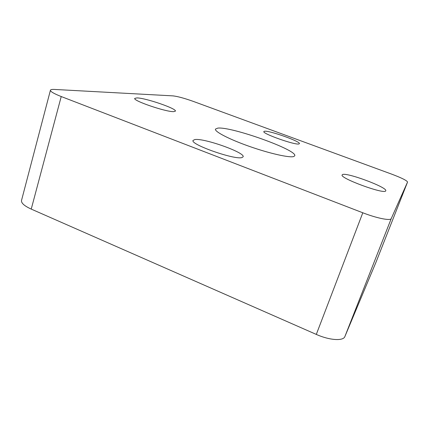 <?xml version="1.0" encoding="UTF-8"?>
<svg xmlns="http://www.w3.org/2000/svg" width="429" height="429" viewBox="0 0 429 429"><rect width="100%" height="100%" fill="white"/><g stroke="black" fill="none" stroke-linecap="round" stroke-linejoin="round"><path stroke-width="0.64" d="M217.793 128.11C231.349 126.399 297.699 150.107 294.75 155.786L293.779 156.515C289.704 157.979 269.809 153.571 249.565 146.455C229.295 139.355 214.366 131.569 215.449 129.097L217.793 128.11M194.863 139.554C204.124 137.961 245.452 152.686 243.12 156.805L241.977 157.55C234.958 160.167 189.918 144.358 193.061 140.417L194.863 139.554M264.5 131.247C269.203 130.309 300.885 141.57 299.388 143.677L298.975 143.94C295.495 145.404 261.878 133.526 263.856 131.558L264.5 131.247M136.99 97.903C145.839 98.016 177 108.741 175.402 111.138L173.707 111.626C166.205 112.087 132.706 100.692 134.754 98.386L136.99 97.903M342.369 174.678C345.361 171.707 387.795 187.387 385.757 190.792L385.709 190.878C384.674 194.75 339.248 178.046 342.154 174.93L342.369 174.678M375.949 262.339L407.55 182.057C406.933 180.539 401.662 177.912 391.747 174.163L193.216 101.367C184.373 98.23 177.638 96.402 173.005 95.882L54.515 89.436C52.011 89.307 50.649 89.564 50.434 90.219C50.354 91.559 53.952 93.667 61.229 96.541L362.8 212.779C376.887 218.27 390.637 220.989 391.248 218.57L407.545 182.068L375.949 262.339L344.889 336.54C343.366 341.243 329.52 340.363 316.302 334.416L31.237 209.095C24.335 205.931 21.096 203.046 21.52 200.44L50.434 90.219M61.229 96.541L31.237 209.095M362.8 212.779L316.302 334.416M391.248 218.57L344.889 336.54"/></g></svg>
